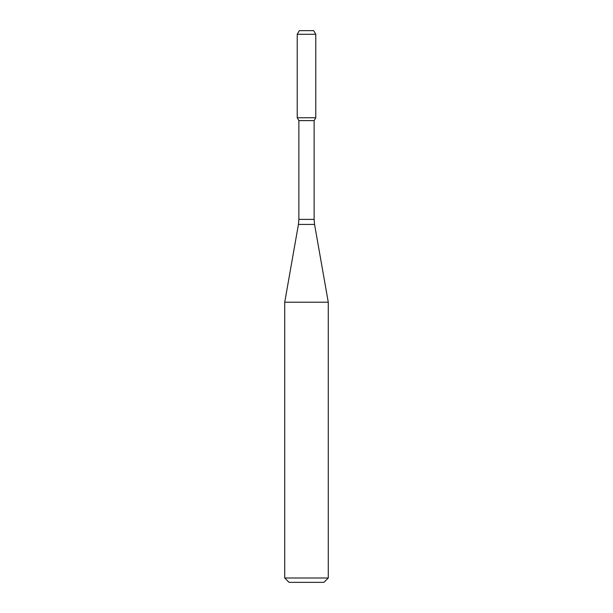 <?xml version="1.0" encoding="UTF-8"?>
<svg xmlns="http://www.w3.org/2000/svg" width="613" height="613" viewBox="0 0 613 613"><rect width="100%" height="100%" fill="white"/><g stroke="black" fill="none" stroke-linecap="round" stroke-linejoin="round"><path stroke-width="0.92" d="M298.876 120.615L314.124 120.615L314.124 219.393L298.876 219.393L298.876 120.615L297.228 117.757L315.772 117.757L315.772 34.282L297.228 34.282L299.328 30.65L313.672 30.65L315.772 34.282M306.5 302.209L328.277 302.209L314.561 224.435L298.439 224.435L284.723 302.209L306.5 302.209M328.277 577.998L323.925 582.35L289.075 582.35L284.723 577.998L328.277 577.998L328.277 302.209M297.228 34.282L297.228 117.757L315.772 117.757L314.124 120.615M314.124 219.393L314.561 224.435M298.876 219.393L298.439 224.435M284.723 577.998L284.723 302.209"/></g></svg>
